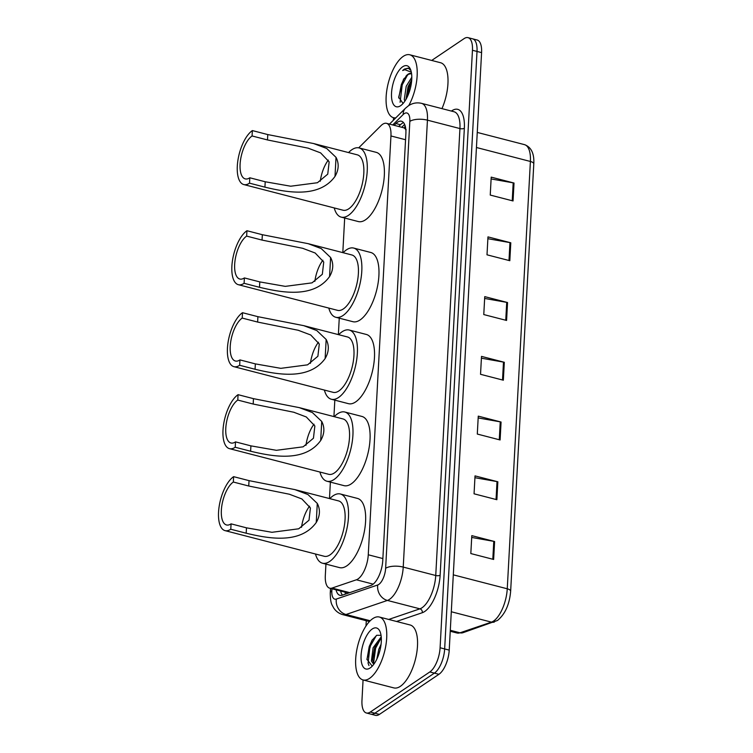 <?xml version="1.0" encoding="UTF-8"?>
<svg xmlns="http://www.w3.org/2000/svg" width="753" height="753" viewBox="0 0 753 753"><rect width="100%" height="100%" fill="white"/><g stroke="black" fill="none" stroke-linecap="round" stroke-linejoin="round"><path stroke-width="1.13" d="M325.936 564.101L325.315 575.584A19.493 8.236 -75.5 0 0 329.739 588.197A19.493 8.236 -75.5 0 0 332.045 588.065L356.395 579.791A19.493 8.236 -75.5 0 0 357.995 578.972A19.493 8.236 -75.5 0 0 368.264 554.782L390.948 135.954A19.493 8.236 -75.5 0 0 386.524 123.341A19.493 8.236 -75.5 0 0 380.99 125.657L358.701 147.833M406.206 129.817L404.032 127.869L386.524 123.341M344.676 218.031L342.803 252.631M339.255 318.171L338.37 334.605M334.821 400.144L333.927 416.588M330.379 482.118L329.485 498.561M336.054 589.834A19.493 8.236 -75.5 0 0 339.979 595.322A19.493 8.236 -75.5 0 0 342.286 595.181L370.9 585.457A19.493 8.236 -75.5 0 0 372.5 584.648A19.493 8.236 -75.5 0 0 382.769 560.458L405.876 133.846A19.493 8.236 -75.5 0 0 401.453 121.233A19.493 8.236 -75.5 0 0 395.918 123.548L394.139 125.318M431.695 60.447L464.121 38.601A19.493 8.236 104.5 0 1 468.037 37.65A19.493 8.236 104.5 0 1 472.451 50.263L440.091 647.759A19.493 8.236 104.5 0 1 429.822 671.949L370.297 712.037A19.493 8.236 104.5 0 1 366.382 712.987A19.493 8.236 104.5 0 1 361.967 700.384L363.068 679.94M365.996 625.988L366.278 620.717M393.386 120.245L393.518 117.703M468.037 37.65L477.157 40.013A19.493 8.236 104.5 0 1 481.581 52.616L449.221 650.121A19.493 8.236 104.5 0 1 438.943 674.302L379.418 714.399L374.853 713.223A19.493 8.236 104.5 0 1 370.947 714.173A19.493 8.236 104.5 0 0 374.853 713.223L434.387 673.126L374.853 713.223L370.297 712.037M449.221 650.121L444.656 648.935A19.493 8.236 104.5 0 1 434.387 673.126A19.493 8.236 104.5 0 0 444.656 648.935L477.016 51.439L444.656 648.935L440.091 647.759M472.592 38.827A19.493 8.236 104.5 0 1 477.016 51.439A19.493 8.236 104.5 0 0 472.592 38.827M398.704 126.495L400.474 124.725A19.493 8.236 104.5 0 1 403.533 122.617M342.464 595.124A19.493 8.236 104.5 0 1 340.61 591.011M491.116 178.95L513.188 182.857A5.196 2.033 3.1 0 1 514.026 183.035L491.21 177.134L490.241 195.065L513.047 200.957L514.026 183.035M487.878 238.701L509.96 242.607A5.196 2.033 3.1 0 1 510.788 242.786L487.972 236.884L487.003 254.815L509.819 260.707L510.788 242.786M484.64 298.442L506.722 302.358A5.196 2.033 3.1 0 1 507.55 302.537L484.744 296.635L483.774 314.566L506.581 320.458L507.55 302.537M471.698 537.444L493.78 541.351A5.196 2.033 3.1 0 1 494.608 541.529L471.802 535.637L470.823 553.559L493.639 559.46L494.608 541.529M474.936 477.694L497.008 481.6A5.196 2.033 3.1 0 1 497.846 481.779L475.03 475.887L474.061 493.808L496.876 499.71L497.846 481.779M478.174 417.943L500.246 421.849A5.196 2.033 3.1 0 1 501.074 422.038L478.268 416.136L477.298 434.057L500.105 439.959L501.074 422.038M481.402 358.193L503.484 362.108A5.196 2.033 3.1 0 1 504.312 362.287L481.506 356.385L480.536 374.307L503.343 380.209L504.312 362.287M379.418 714.399A19.493 8.236 104.5 0 1 375.512 715.35L366.382 712.987M372.81 618.608A32.492 13.733 104.5 0 1 379.324 617.018A32.492 13.733 104.5 0 1 385.95 644.888A32.492 13.733 104.5 0 1 369.572 678.359A32.492 13.733 104.5 0 1 363.059 679.94A32.492 13.733 104.5 0 1 356.433 652.07A32.492 13.733 104.5 0 1 372.81 618.608M379.324 617.018L410.121 624.981A32.492 13.733 104.5 0 1 416.748 652.851A32.492 13.733 104.5 0 1 400.37 686.322A32.492 13.733 104.5 0 1 393.847 687.903L363.059 679.94M370.137 667.958A21.188 8.951 104.5 0 1 361.082 655.289A21.188 8.951 104.5 0 1 372.246 629A21.188 8.951 104.5 0 1 379.926 631.381A21.188 8.951 104.5 0 1 379.86 650.724A21.188 8.951 104.5 0 1 370.542 667.676A21.188 8.951 104.5 0 1 370.137 667.958M381.046 635.363L376.773 635.268L371.954 640.342L366.927 659.233L372.208 666.179M381.31 637.932L377.187 642.563L374.514 648.154L372.556 659.299L373.996 663.995M381.225 636.812L373.093 647.778L371.408 661.04L373.761 664.315M379.926 650.479L379.079 653.425M381.065 644.323L378.797 649.255L376.82 659.167M377.742 641.716L374.928 647.975L372.641 660.287M372.283 639.834L369.234 646.498L366.956 659.619M381.046 638.12L375.643 648.154L373.544 663.355M376.378 635.504L369.939 646.686L368.085 663.177L368.989 665.558M301.529 527.316A22.75 9.61 104.5 0 1 309.587 506.176M230.776 529.237L231.067 523.853A22.75 9.61 104.5 0 1 226.512 524.963A22.75 9.61 104.5 0 1 221.871 505.461A22.75 9.61 104.5 0 1 233.336 482.033L233.628 476.658L249.027 480.64L294.865 489.61L307.93 494.523L317.286 503.428C320.439 509.536 320.091 515.89 316.251 522.497C300.08 544.88 267.287 538.244 246.184 533.218L230.776 529.237A28.595 12.086 104.5 0 1 225.043 530.63A28.595 12.086 104.5 0 1 219.208 506.101A28.595 12.086 104.5 0 1 233.628 476.658M231.067 523.853L246.476 527.834L271.955 532.296L298.706 528.794L309.012 520.21L310.415 507.955L301.868 498.947L289.331 494.222L248.735 486.014L233.336 482.033M225.043 530.63L324.27 556.279A28.595 12.086 -75.5 0 0 330.002 554.886A28.595 12.086 -75.5 0 0 344.413 525.443A28.595 12.086 -75.5 0 0 338.586 500.914L294.865 489.61M329.805 498.646A35.739 15.107 104.5 0 1 333.202 495.738A35.739 15.107 104.5 0 1 340.375 493.996A35.739 15.107 104.5 0 1 347.66 524.653A35.739 15.107 104.5 0 1 329.645 561.465A35.739 15.107 104.5 0 1 322.482 563.206A35.739 15.107 104.5 0 1 315.488 554.01M340.375 493.996L357.477 498.42A35.739 15.107 104.5 0 1 364.772 529.077A35.739 15.107 104.5 0 1 346.757 565.88A35.739 15.107 104.5 0 1 339.584 567.63L322.482 563.206M305.963 445.343A22.75 9.61 104.5 0 1 314.029 424.203M235.218 447.254L235.51 441.879A22.75 9.61 104.5 0 1 230.945 442.99A22.75 9.61 104.5 0 1 226.305 423.478A22.75 9.61 104.5 0 1 237.779 400.059L238.07 394.676L253.469 398.657L299.308 407.637L312.373 412.55L321.729 421.445C324.882 427.563 324.534 433.916 320.693 440.514C304.513 462.907 271.72 456.271 250.617 451.235L235.218 447.254A28.595 12.086 104.5 0 1 229.486 448.656A28.595 12.086 104.5 0 1 223.65 424.127A28.595 12.086 104.5 0 1 238.07 394.676M235.51 441.879L250.909 445.861L276.398 450.313L303.148 446.821L313.446 438.227L314.858 425.972L306.311 416.974L293.774 412.239L253.177 404.041L237.779 400.059M229.486 448.656L328.703 474.305A28.595 12.086 -75.5 0 0 334.445 472.912A28.595 12.086 -75.5 0 0 348.855 443.461A28.595 12.086 -75.5 0 0 343.02 418.941L299.308 407.637M334.247 416.673A35.739 15.107 104.5 0 1 337.645 413.764A35.739 15.107 104.5 0 1 344.808 412.013A35.739 15.107 104.5 0 1 352.103 442.67A35.739 15.107 104.5 0 1 334.087 479.482A35.739 15.107 104.5 0 1 326.915 481.223A35.739 15.107 104.5 0 1 319.931 472.037M344.808 412.013L361.92 416.437A35.739 15.107 104.5 0 1 369.215 447.094A35.739 15.107 104.5 0 1 351.19 483.906A35.739 15.107 104.5 0 1 344.027 485.647L326.915 481.223M310.405 363.36A22.75 9.61 104.5 0 1 318.463 342.229M239.661 365.28L239.953 359.906A22.75 9.61 104.5 0 1 235.388 361.016A22.75 9.61 104.5 0 1 230.747 341.504A22.75 9.61 104.5 0 1 242.212 318.077L242.504 312.702L257.912 316.684L303.741 325.654L316.815 330.576L326.162 339.471C329.315 345.58 328.976 351.943 325.136 358.541C308.956 380.933 276.163 374.297 255.06 369.262L239.661 365.28A28.595 12.086 104.5 0 1 233.929 366.673A28.595 12.086 104.5 0 1 228.093 342.154A28.595 12.086 104.5 0 1 242.504 312.702M239.953 359.906L255.352 363.887L280.831 368.339L307.582 364.838L317.888 356.254L319.291 343.999L310.744 334.991L298.207 330.266L257.62 322.058L242.212 318.077M233.929 366.673L333.146 392.332A28.595 12.086 -75.5 0 0 338.878 390.939A28.595 12.086 -75.5 0 0 353.298 361.487A28.595 12.086 -75.5 0 0 347.462 336.958L303.741 325.654M338.69 334.69A35.739 15.107 104.5 0 1 342.088 331.781A35.739 15.107 104.5 0 1 349.251 330.04A35.739 15.107 104.5 0 1 356.546 360.696A35.739 15.107 104.5 0 1 338.521 397.509A35.739 15.107 104.5 0 1 331.358 399.25A35.739 15.107 104.5 0 1 324.374 390.063M349.251 330.04L366.363 334.464A35.739 15.107 104.5 0 1 373.648 365.12A35.739 15.107 104.5 0 1 355.632 401.933A35.739 15.107 104.5 0 1 348.46 403.674L331.358 399.25M314.848 281.387A22.75 9.61 104.5 0 1 322.905 260.246M244.094 283.307L244.386 277.923A22.75 9.61 104.5 0 1 239.831 279.034A22.75 9.61 104.5 0 1 235.19 259.531A22.75 9.61 104.5 0 1 246.655 236.103L246.946 230.729L262.345 234.71L308.184 243.68L321.249 248.594L330.605 257.498C333.758 263.606 333.419 269.96 329.569 276.567C313.399 298.95 280.605 292.315 259.503 287.288L244.094 283.307A28.595 12.086 104.5 0 1 238.362 284.7A28.595 12.086 104.5 0 1 232.536 260.171A28.595 12.086 104.5 0 1 246.946 230.729M244.386 277.923L259.794 281.904L285.274 286.366L312.024 282.864L322.331 274.28L323.734 262.025L315.187 253.017L302.65 248.292L262.053 240.085L246.655 236.103M238.362 284.7L337.589 310.349A28.595 12.086 -75.5 0 0 343.321 308.956A28.595 12.086 -75.5 0 0 357.731 279.514A28.595 12.086 -75.5 0 0 351.905 254.985L308.184 243.68M343.123 252.716A35.739 15.107 104.5 0 1 346.521 249.808A35.739 15.107 104.5 0 1 353.694 248.066A35.739 15.107 104.5 0 1 360.979 278.723A35.739 15.107 104.5 0 1 342.963 315.535A35.739 15.107 104.5 0 1 335.8 317.277A35.739 15.107 104.5 0 1 328.807 308.081M353.694 248.066L370.796 252.49A35.739 15.107 104.5 0 1 378.091 283.147A35.739 15.107 104.5 0 1 360.075 319.95A35.739 15.107 104.5 0 1 352.903 321.7L335.8 317.277M320.27 181.247A22.75 9.61 104.5 0 1 328.327 160.107M249.525 183.167L249.817 177.783A22.75 9.61 104.5 0 1 245.252 178.894A22.75 9.61 104.5 0 1 240.612 159.391A22.75 9.61 104.5 0 1 252.076 135.964L252.368 130.58L267.776 134.571L313.606 143.541L326.68 148.454L336.026 157.358C339.179 163.467 338.841 169.82 335 176.418C318.82 198.811 286.027 192.175 264.924 187.149L249.525 183.167A28.595 12.086 104.5 0 1 243.784 184.56A28.595 12.086 104.5 0 1 237.957 160.031A28.595 12.086 104.5 0 1 252.368 130.58M249.817 177.783L265.216 181.765L290.696 186.217L317.446 182.725L327.753 174.131L329.155 161.876L320.609 152.878L308.071 148.153L267.484 139.945L252.076 135.964M243.784 184.56L343.01 210.209A28.595 12.086 -75.5 0 0 348.743 208.816A28.595 12.086 -75.5 0 0 363.162 179.365A28.595 12.086 -75.5 0 0 357.327 154.845L313.606 143.541M348.554 152.577A35.739 15.107 104.5 0 1 351.943 149.668A35.739 15.107 104.5 0 1 359.115 147.927A35.739 15.107 104.5 0 1 366.41 178.583A35.739 15.107 104.5 0 1 348.385 215.386A35.739 15.107 104.5 0 1 341.222 217.137A35.739 15.107 104.5 0 1 334.238 207.941M359.115 147.927L376.227 152.351A35.739 15.107 104.5 0 1 383.512 182.998A35.739 15.107 104.5 0 1 365.497 219.81A35.739 15.107 104.5 0 1 358.324 221.561L341.222 217.137M395.814 117.835A32.492 13.733 104.5 0 1 393.508 117.694A32.492 13.733 104.5 0 1 386.882 89.823A32.492 13.733 104.5 0 1 403.26 56.362A32.492 13.733 104.5 0 1 409.773 54.781A32.492 13.733 104.5 0 1 417.218 73.85A32.492 13.733 104.5 0 1 408.747 105.58M409.773 54.781L440.571 62.734A32.492 13.733 104.5 0 1 441.955 108.63M411.722 79.837L408.032 86.699L405.999 99.34M411.806 77.239L406.225 86.228L404.286 99.424L404.841 101.184M411.402 73.615L408.427 74.293L403.467 79.423L398.685 97.156L403.062 103.49M405.848 76.354A14.693 6.212 104.5 0 1 408.079 74.208A14.693 6.212 104.5 0 1 411.025 73.483A14.693 6.212 104.5 0 1 411.58 73.7M400.587 105.721A21.188 8.951 104.5 0 1 391.532 93.043A21.188 8.951 104.5 0 1 402.695 66.753A21.188 8.951 104.5 0 1 410.376 69.135A21.188 8.951 104.5 0 1 410.31 88.478A21.188 8.951 104.5 0 1 400.991 105.429A21.188 8.951 104.5 0 1 400.587 105.721M410.856 70.396L408.22 68.147L404.38 69.088L402.676 70.518L404.832 69.709L411.317 72.147M411.317 80.402L408.559 86.473L406.008 99.321M404.107 78.463L401.321 84.6L398.761 98.041M411.543 81.889L409.463 86.708L407.025 97.41M407.637 74.792L402.224 84.835L400.097 102.276M408.54 68.25L404.577 69.135L402.676 70.518M373.187 584.13L356.395 579.791M405.114 125.723A19.493 14.382 45.1 0 0 404.587 128.104M345.09 592.169A19.493 17.027 71.2 0 0 345.42 594.117M382.872 558.557L368.264 554.782M349.759 592.649L332.045 588.065M405.556 139.738L390.948 135.954M331.941 588.771L331.838 590.738A12.999 5.497 -75.5 0 0 336.327 599.059L377.714 584.987A12.999 5.497 -75.5 0 0 378.778 584.441A12.999 5.497 -75.5 0 0 385.63 568.317L409.839 121.393A12.999 5.497 -75.5 0 0 404.286 113.618A12.999 5.497 -75.5 0 0 403.194 114.522L392.718 124.951M409.839 121.393A12.999 5.073 -176.9 0 1 427.44 120.16L403.231 567.094A25.997 10.984 104.5 0 1 389.536 599.341A25.997 10.984 104.5 0 1 387.409 600.433L419.91 608.838A25.997 10.984 -75.5 0 0 422.047 607.746A25.997 10.984 -75.5 0 0 435.742 575.499L459.942 128.565A25.997 10.984 -75.5 0 0 454.05 111.755L421.548 103.349A25.997 10.984 104.5 0 1 427.44 120.16L459.942 128.565A3.247 1.271 3.1 0 0 464.347 128.264L440.138 575.188A3.247 1.271 3.1 0 1 435.742 575.499L403.231 567.094A12.999 5.073 -176.9 0 0 385.63 568.317M421.548 103.349C416.842 102.267 412.475 103.076 408.427 105.787L405.434 108.263A12.999 9.591 45.1 0 0 403.194 114.522M440.138 575.188A29.245 12.359 104.5 0 1 424.73 611.474A29.245 12.359 104.5 0 1 422.329 612.697L396.53 621.47M451.424 111.068A29.245 12.359 104.5 0 1 464.347 128.264M429.822 671.949L438.943 674.302M472.451 50.263L481.581 52.616M377.714 584.987A12.999 11.351 71.2 0 0 387.409 600.433L346.013 614.504L370.212 620.754M336.327 599.059A12.999 11.351 71.2 0 0 346.013 614.504A25.997 10.984 104.5 0 1 342.935 614.683L369.45 621.536M388.699 619.446L419.91 608.838A3.247 2.833 -108.8 0 1 422.329 612.697M331.838 590.738A12.999 5.073 -176.9 0 0 330.266 592.988C330.398 604.094 331.998 604.518 333.607 607.85C335.866 611.304 338.982 613.582 342.935 614.683M400.474 124.725L395.918 123.548M450.294 630.289L460.017 632.802L491.427 622.129A25.997 10.984 -75.5 0 0 493.563 621.046A25.997 10.984 -75.5 0 0 507.258 588.79A6.495 2.532 3.1 0 1 510.647 591.227C509.517 604.386 505.141 614.128 497.517 620.453L462.963 632.708L456.939 632.991A25.997 10.984 -75.5 0 0 460.017 632.802A6.495 5.676 71.2 0 0 462.963 632.708M494.373 622.034A6.495 5.676 71.2 0 1 491.427 622.129L451.292 611.756M453.297 574.84L507.258 588.79L530.394 161.462A25.997 10.984 -75.5 0 0 524.502 144.642C531.26 147.108 534.357 153.527 533.792 163.9A6.495 2.532 -176.9 0 0 530.394 161.462L476.442 147.503M503.484 362.108L502.515 379.992M500.246 421.849L499.277 439.743M497.008 481.6L496.048 499.493M493.78 541.351L492.81 559.244M506.722 302.358L505.752 320.241M509.96 242.607L508.99 260.491M513.188 182.857L512.228 200.75M316.251 522.497L317.286 503.428M248.735 486.014L249.027 480.64M246.184 533.218L246.476 527.834M320.693 440.514L321.729 421.445M253.177 404.041L253.469 398.657M250.617 451.235L250.909 445.861M325.136 358.541L326.162 339.471M257.62 322.058L257.912 316.684M255.06 369.262L255.352 363.887M329.569 276.567L330.605 257.498M262.053 240.085L262.345 234.71M259.503 287.288L259.794 281.904M335 176.418L336.026 157.358M267.484 139.945L267.776 134.571M264.924 187.149L265.216 181.765M340.685 591.03L340.751 591.566M404.625 124.414L401.744 127.276M348.018 592.922L329.739 588.197M330.511 588.404L330.266 592.988M405.434 108.263L389.499 124.113M533.792 163.9L510.647 591.227M524.502 144.642L477.251 132.424M456.939 632.991L450.238 631.259M289.331 494.222L289.82 494.345M293.774 412.239L294.263 412.371M298.207 330.266L298.696 330.398M302.65 248.292L303.139 248.415M308.071 148.153L308.561 148.275M393.508 117.694L395.447 118.193"/></g></svg>
